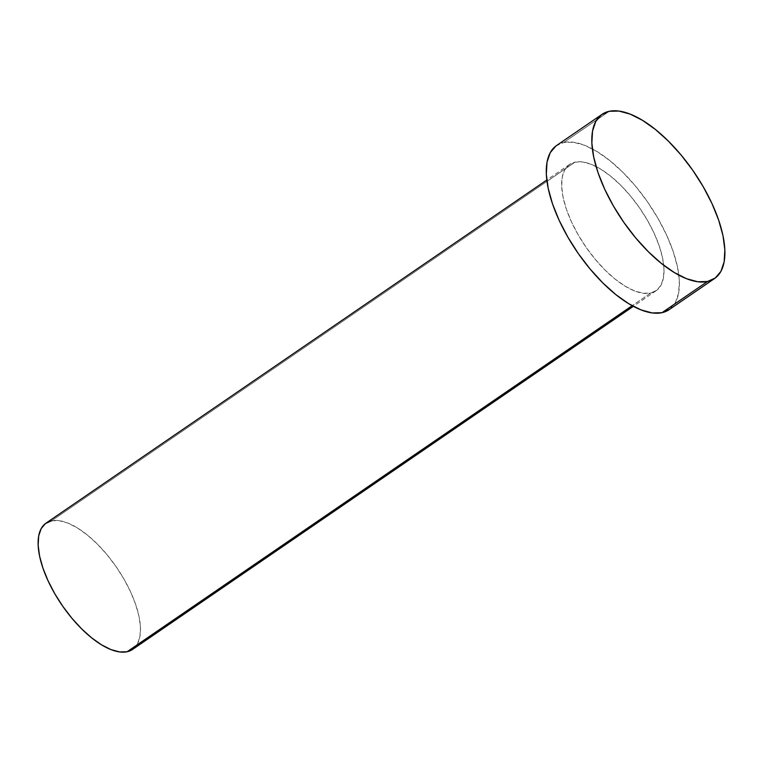 <?xml version="1.0" encoding="UTF-8"?>
<svg xmlns="http://www.w3.org/2000/svg" width="763" height="763" viewBox="0 0 763 763"><rect width="100%" height="100%" fill="white"/><g stroke="black" fill="none" stroke-linecap="round" stroke-linejoin="round"><path stroke-width="0.57" stroke-dasharray="3.81 2.86" d="M650.62 293.059L632.174 305.696L650.62 293.059L656.638 290.36L660.968 285.248L663.448 277.913L663.982 268.652L662.551 257.818L659.203 245.81L654.082 233.116L647.377 220.202L639.337 207.574L630.276 195.709L620.557 185.075L610.534 176.072L600.595 169.052L591.125 164.283L582.493 161.947L575.025 162.137A76.548 33.2 -124.4 0 1 643.915 214.47A76.548 33.2 -124.4 0 1 656.094 290.751A76.548 33.2 -124.4 0 1 650.62 293.059A76.548 33.2 -124.4 0 1 581.74 240.727A76.548 33.2 -124.4 0 1 569.56 164.446A76.548 33.2 -124.4 0 1 575.025 162.137L569.017 164.837L564.687 169.949L562.207 177.274L561.673 186.534L563.104 197.379L566.442 209.377L571.563 222.081L578.278 234.994L586.308 247.622L595.369 259.487L605.097 270.121L615.121 279.115L625.059 286.135L634.52 290.913L643.152 293.25L650.62 293.059M132.571 649.437A76.548 33.2 55.6 0 0 120.392 573.156A76.548 33.2 55.6 0 0 51.512 520.824L575.025 162.137L51.512 520.824A76.548 33.2 55.6 0 0 46.038 523.132M669.075 309.692A99.514 43.157 55.6 0 0 653.242 210.521A99.514 43.157 55.6 0 0 563.695 142.49L609.217 111.303L563.695 142.49A99.514 43.157 55.6 0 0 556.58 145.504M555.874 146.01L563.695 142.49L573.394 142.252L584.62 145.294L596.924 151.494L609.837 160.621L622.875 172.324L635.522 186.143L647.291 201.566L657.735 217.98L666.461 234.766L673.119 251.275L677.468 266.878L679.328 280.975L678.631 293.011L675.408 302.539L669.132 309.654M51.512 520.824L58.98 520.643L67.611 522.979L77.073 527.748L87.011 534.768L97.035 543.771L106.763 554.405L115.814 566.26L123.854 578.888L130.568 591.802L135.69 604.506L139.028 616.504L140.459 627.348L139.925 636.609L137.445 643.934L132.619 649.408M656.094 290.751L633.347 306.335M569.56 164.446L546.804 180.03"/><path stroke-width="1.14" d="M546.804 180.03L46.038 523.132A76.548 33.2 55.6 0 0 58.217 599.422A76.548 33.2 55.6 0 0 127.097 651.755L632.174 305.696L127.097 651.755A76.548 33.2 55.6 0 0 132.571 649.437L633.347 306.335M602.102 114.307L556.58 145.504A99.514 43.157 55.6 0 0 572.412 244.665A99.514 43.157 55.6 0 0 661.96 312.696L707.482 281.509L661.96 312.696A99.514 43.157 55.6 0 0 669.075 309.692L714.597 278.505A99.514 43.157 -124.4 0 1 707.482 281.509A99.514 43.157 -124.4 0 1 617.935 213.478A99.514 43.157 -124.4 0 1 602.102 114.307A99.514 43.157 -124.4 0 1 609.217 111.303A99.514 43.157 -124.4 0 1 698.765 179.334A99.514 43.157 -124.4 0 1 714.597 278.505M669.78 309.187L661.96 312.696L652.251 312.944L641.034 309.902L628.722 303.703L615.808 294.575L602.78 282.873L590.133 269.053L578.354 253.631L567.91 237.217L559.184 220.431L552.526 203.912L548.187 188.318L546.318 174.222L547.014 162.185L550.247 152.657L555.874 146.01M609.217 111.303L618.917 111.064L630.143 114.107L642.446 120.306L655.36 129.433L668.398 141.126L681.044 154.956L692.814 170.368L703.267 186.792L711.984 203.578L718.651 220.087L722.99 235.691L724.85 249.778L724.154 261.823L720.93 271.351L715.303 277.999L707.482 281.509L697.773 281.747L686.557 278.714L674.244 272.505L661.33 263.388L648.302 251.685L635.655 237.856L623.886 222.443L613.433 206.029L604.706 189.234L598.049 172.724L593.709 157.121L591.85 143.034L592.546 130.988L595.769 121.46L601.397 114.812L609.217 111.303M133.115 649.046L127.097 651.755L119.638 651.936L110.997 649.599L101.536 644.83L91.598 637.811L81.574 628.807L71.846 618.173L62.795 606.318L54.755 593.69L48.05 580.777L42.919 568.073L39.581 556.074L38.15 545.23L38.684 535.969L41.164 528.635L45.494 523.523L51.512 520.824"/></g></svg>
